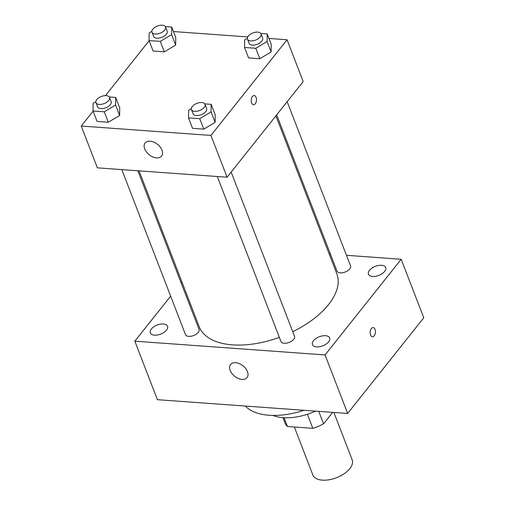 <?xml version="1.0" encoding="UTF-8"?>
<svg xmlns="http://www.w3.org/2000/svg" width="505" height="505" viewBox="0 0 505 505"><rect width="100%" height="100%" fill="white"/><g stroke="black" fill="none" stroke-linecap="round" stroke-linejoin="round"><path stroke-width="0.76" d="M294.346 426.99L312.86 474.971A21.065 11.078 -21.1 0 0 329.209 479.75A21.065 11.078 -21.1 0 0 349.807 468.64A21.065 11.078 -21.1 0 0 352.162 459.809L333.887 412.446M307.393 414.277L312.816 428.328L287.446 426.491A28.293 14.872 -21.1 0 1 285.155 423.247L283.002 417.66M332.681 412.364L323.56 423.821A28.293 14.872 -21.1 0 1 312.816 428.328M318.75 411.354L323.56 423.821M284.062 417.73L287.446 426.491M315.543 411.12A42.13 22.151 158.9 0 1 272.908 415.419M304.079 410.294A60.562 31.84 158.9 0 1 245.323 406.045M346.462 255.309L401.185 259.267L423.764 317.778L347.642 413.444L157.402 399.689L134.829 341.178L170.652 296.157M154.48 335.156A9.229 4.848 -21.1 0 0 164.03 332.347A9.229 4.848 -21.1 0 0 167.534 326.243A9.229 4.848 -21.1 0 0 157.181 325.043A9.229 4.848 -21.1 0 0 150.32 332.89A9.229 4.848 -21.1 0 0 154.48 335.156M316.616 346.878A9.229 4.848 -21.1 0 0 326.167 344.069A9.229 4.848 -21.1 0 0 329.67 337.971A9.229 4.848 -21.1 0 0 319.318 336.766A9.229 4.848 -21.1 0 0 312.456 344.612A9.229 4.848 -21.1 0 0 316.616 346.878M372.639 276.469A9.229 4.848 -21.1 0 0 382.19 273.659A9.229 4.848 -21.1 0 0 385.694 267.555A9.229 4.848 -21.1 0 0 375.341 266.356A9.229 4.848 -21.1 0 0 368.48 274.202A9.229 4.848 -21.1 0 0 372.639 276.469M401.185 259.267L325.069 354.933L347.642 413.444M325.069 354.933L134.829 341.178M235.589 362.685A10.529 6.672 38.5 0 1 245.689 368.574A10.529 6.672 38.5 0 1 247.059 377.601A10.529 6.672 38.5 0 1 234.661 376.263A10.529 6.672 38.5 0 1 230.577 364.484A10.529 6.672 38.5 0 1 235.589 362.685M329.222 254.066L330.44 254.154M371.39 328.521A4.608 2.613 -85.9 0 1 373.138 327.581A4.608 2.613 -85.9 0 1 375.411 332.366A4.608 2.613 -85.9 0 1 372.469 336.772A4.608 2.613 -85.9 0 1 370.234 333.559A4.608 2.613 -85.9 0 1 371.39 328.521M373.132 327.581A4.608 2.613 -85.9 0 1 375.411 332.366A4.608 2.613 -85.9 0 1 372.469 336.772M181.143 282.97L181.939 281.967M121.819 169.611L185.48 334.594A7.266 3.819 -21.1 0 0 188.763 336.374A7.266 3.819 -21.1 0 0 198.231 332.41A7.266 3.819 -21.1 0 0 199.039 329.361L137.846 170.766M276.69 114.862L336.974 271.084A7.266 3.819 -21.1 0 0 340.25 272.87A7.266 3.819 -21.1 0 0 349.719 268.9A7.266 3.819 -21.1 0 0 350.533 265.851L287.181 101.675M217.289 176.51L280.95 341.494A7.266 3.819 -21.1 0 0 284.227 343.28A7.266 3.819 -21.1 0 0 291.751 341.071A7.266 3.819 -21.1 0 0 294.51 336.261L231.157 172.085M292.748 331.697A73.724 38.765 -21.1 0 0 328.54 304.597A73.724 38.765 -21.1 0 0 336.791 273.678L275.894 115.86M139.064 170.854L199.222 326.767A73.724 38.765 -21.1 0 0 279.353 337.365M268.931 38.449L287.067 39.762L303.189 81.551L227.073 177.223L97.364 167.843L81.236 126.048L93.109 111.132M173.468 31.544L247.74 36.915M119.729 107.893L119.641 115.475L108.316 122.242L97.08 121.427L108.316 122.242L119.641 115.475L119.729 107.893L115.702 97.44L115.607 105.021L104.282 111.794L93.046 110.98L93.141 103.399L95.849 101.783M271.223 44.383L271.128 51.964L259.804 58.732L248.567 57.917L259.804 58.732L271.128 51.964L271.223 44.383L267.189 33.936L267.101 41.517L255.77 48.284L244.54 47.47L244.628 39.889L247.336 38.273M105.45 95.615L149.133 40.722M287.067 39.762L210.945 135.428L81.236 126.048M175.753 37.477L175.664 45.059L164.34 51.832L153.103 51.018L164.34 51.832L175.664 45.059L175.753 37.477L171.725 27.03L171.631 34.611L160.306 41.378L149.07 40.57L149.164 32.989L151.866 31.373M215.199 114.793L215.105 122.374L203.78 129.141L192.55 128.333L203.78 129.141L215.105 122.374L215.199 114.793L211.166 104.346L211.077 111.927L199.746 118.694L188.516 117.886L188.611 110.305L191.313 108.689M210.945 135.428L227.073 177.223M161.998 150.168A10.529 6.672 38.5 0 1 161.587 156.102A10.529 6.672 38.5 0 1 149.196 154.764A10.529 6.672 38.5 0 1 145.105 142.991A10.529 6.672 38.5 0 1 153.855 142.139A10.529 6.672 38.5 0 1 161.998 150.168M252.431 96.474A4.608 2.613 -85.9 0 1 254.179 95.54A4.608 2.613 -85.9 0 1 256.452 100.318A4.608 2.613 -85.9 0 1 253.51 104.731A4.608 2.613 -85.9 0 1 251.275 101.518A4.608 2.613 -85.9 0 1 252.431 96.474M254.173 95.533A4.608 2.613 -85.9 0 1 256.452 100.318A4.608 2.613 -85.9 0 1 253.51 104.731M204.777 103.885L211.166 104.346M191.445 109.553L193.061 113.732A7.266 3.819 -21.1 0 0 198.705 115.38A7.266 3.819 -21.1 0 0 205.806 111.548A7.266 3.819 -21.1 0 0 206.621 108.499L205.011 104.32A7.266 3.819 -21.1 0 0 196.855 103.373A7.266 3.819 -21.1 0 0 191.445 109.553A7.266 3.819 -21.1 0 0 197.089 111.201A7.266 3.819 -21.1 0 0 204.197 107.369A7.266 3.819 -21.1 0 0 205.011 104.32M211.077 111.927L215.105 122.374M199.746 118.694L203.78 129.141M188.516 117.886L192.55 128.333M109.307 96.979L115.702 97.44M95.982 102.648L97.591 106.826A7.266 3.819 -21.1 0 0 103.235 108.474A7.266 3.819 -21.1 0 0 110.343 104.642A7.266 3.819 -21.1 0 0 111.157 101.593L109.541 97.414A7.266 3.819 -21.1 0 0 101.385 96.468A7.266 3.819 -21.1 0 0 95.982 102.648A7.266 3.819 -21.1 0 0 101.625 104.295A7.266 3.819 -21.1 0 0 108.727 100.463A7.266 3.819 -21.1 0 0 109.541 97.414M115.607 105.021L119.641 115.475M104.282 111.794L108.316 122.242M93.046 110.98L97.08 121.427M260.801 33.475L267.189 33.936M247.469 39.137L249.085 43.316A7.266 3.819 -21.1 0 0 254.728 44.97A7.266 3.819 -21.1 0 0 261.83 41.132A7.266 3.819 -21.1 0 0 262.644 38.09L261.034 33.911A7.266 3.819 -21.1 0 0 252.879 32.958A7.266 3.819 -21.1 0 0 247.469 39.137A7.266 3.819 -21.1 0 0 253.112 40.791A7.266 3.819 -21.1 0 0 260.22 36.953A7.266 3.819 -21.1 0 0 261.034 33.911M267.101 41.517L271.128 51.964M255.77 48.284L259.804 58.732M244.54 47.47L248.567 57.917M165.331 26.569L171.725 27.03M152.005 32.238L153.615 36.417A7.266 3.819 -21.1 0 0 159.258 38.064A7.266 3.819 -21.1 0 0 166.366 34.233A7.266 3.819 -21.1 0 0 167.18 31.184L165.564 27.005A7.266 3.819 -21.1 0 0 157.409 26.058A7.266 3.819 -21.1 0 0 152.005 32.238A7.266 3.819 -21.1 0 0 157.648 33.886A7.266 3.819 -21.1 0 0 164.75 30.054A7.266 3.819 -21.1 0 0 165.564 27.005M171.631 34.611L175.664 45.059M160.306 41.378L164.34 51.832M149.07 40.57L153.103 51.018"/></g></svg>

